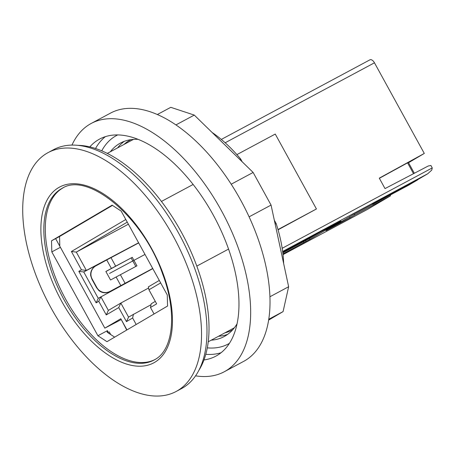 <?xml version="1.0" encoding="UTF-8"?>
<svg xmlns="http://www.w3.org/2000/svg" width="455" height="455" viewBox="0 0 455 455"><rect width="100%" height="100%" fill="white"/><g stroke="black" fill="none" stroke-linecap="round" stroke-linejoin="round"><path stroke-width="0.68" d="M198.687 370.632A133.088 69.535 -118.2 0 0 181.192 231.879A133.088 69.535 -118.2 0 0 78.021 145.344M138.235 139.367A109.769 57.353 -118.2 0 0 120.512 143.024A109.769 57.353 -118.2 0 0 119.46 143.609A109.769 57.353 -118.2 0 0 110.315 151.788M211.217 340.181A109.769 57.353 -118.2 0 0 224.161 336.552A109.769 57.353 -118.2 0 0 225.208 335.966A109.769 57.353 -118.2 0 0 237.032 323.829M203.954 359.956A123.129 64.337 -118.2 0 0 215.863 356.151A123.129 64.337 -118.2 0 0 217.041 355.491A123.129 64.337 -118.2 0 0 213.833 216.097A123.129 64.337 -118.2 0 0 99.599 139.071A123.129 64.337 -118.2 0 0 98.428 139.731A123.129 64.337 -118.2 0 0 89.834 146.874M195.548 375.83A140.857 73.596 61.8 0 0 224.235 371.775A140.857 73.596 61.8 0 0 225.583 371.024A140.857 73.596 -118.2 0 0 221.909 211.564A140.857 73.596 -118.2 0 0 91.228 123.441A140.857 73.596 -118.2 0 0 89.885 124.192A140.857 73.596 61.8 0 0 71.958 145.077M91.228 123.441L110.576 113.079A140.857 73.596 61.8 0 1 241.258 201.201A140.857 73.596 61.8 0 1 244.932 360.661A140.857 73.596 -118.2 0 1 243.584 361.412L224.235 371.775M249.101 216.842L271.066 205.08L253.134 172.456L194.274 115.087L170.779 107.323L157.379 114.501M194.274 115.087L175.966 124.897M253.134 172.456L231.208 184.201M269.895 296.779L288.641 286.735L271.066 205.08M268.734 319.279L283.078 311.595L288.641 286.735M268.604 320.115L283.078 311.595M282.936 253.913L309.713 239.455L340.96 221.045L282.731 252.178M321.179 231.584L309.246 238.608L282.817 252.878M349.503 216.819L350.037 217.774L354.758 214.993L354.252 214.077M372.599 204.249L353.273 214.601L326.007 230.639L350.037 217.774M354.758 214.993L390.538 195.832L390.14 195.104M408.533 162.719L424.293 153.443L379.282 178.15L385.015 188.586L428.274 165.984L430.913 165.478L432.25 167.918L431.767 170.068L427.728 173.764L417.963 179.503L372.645 203.976L417.588 179.708M414.334 173.27L408.363 162.412L379.362 178.303M126.956 329.915L120.814 318.745L104.838 328.14L121.047 319.677M390.538 195.832L367.64 209.306L283.016 254.629M121.098 319.256L126.74 330.04M128.555 317.107L120.831 303.064L118.732 307.58L126.456 321.622L128.555 317.107L151.054 304.685M138.678 242.93L106.726 259.947L111.407 268.456L105.867 271.481L110.548 279.996L136.949 265.845L132.268 257.337L105.89 271.521M152.743 268.513L109.632 291.61L152.715 268.467M135.817 266.448L131.165 257.985M111.407 268.456L115.667 266.158L110.986 257.644M106.726 259.947L95.886 265.868A9.714 9.606 54.4 0 0 92.138 278.983L96.813 287.497A9.714 9.606 54.4 0 0 109.922 291.399M94.913 266.482L94.617 266.693A9.714 9.606 54.4 0 0 90.71 275.747L91.876 279.171L96.557 287.679L98.826 290.512A9.714 9.606 54.4 0 0 109.632 291.61M108.358 310.401L100.874 296.785L98.769 301.301L106.26 314.917L108.358 310.401L120.831 303.064L148.609 288.004M106.26 314.917L118.732 307.58M152.8 268.621L98.246 298.332L96.147 302.842L98.769 301.301M154.069 313.961L150.474 307.489L151.242 303.758L155.297 301.375M150.474 307.489L156.656 303.855L148.939 289.807L148.398 286.849L159.295 280.434M127.252 222.142L76.309 252.11L128.39 224.213M125.802 219.503L71.401 251.507L76.309 252.11L86.376 270.424L138.599 242.788M148.939 289.807L160.661 282.913M71.401 251.507L81.456 269.809L86.376 270.424L83.754 271.971L78.834 271.351L96.147 302.842M81.456 269.809L78.834 271.351M98.246 298.332L83.754 271.971L138.667 242.907M132.268 257.337L115.667 266.158M133.429 314.24L132.638 317.982L136.176 324.489M126.456 321.622L132.638 317.982M55.624 238.619L104.838 328.14M424.293 153.443L374.465 62.801A4.857 2.537 -118.2 0 0 369.983 59.804A4.857 2.537 -118.2 0 0 369.932 59.832L221.318 139.429L369.983 59.804M282.174 248.293L432.25 167.918M282.635 251.473L427.728 173.764M372.708 204.437L408.482 185.276L417.679 179.867M277.994 229.553L316.43 208.964L275.258 134.066L236.89 154.615M316.43 208.964L278.068 229.809M283.653 263.559A106.857 55.834 -118.2 0 0 276.174 223.593L275.167 224.133M228.546 249.101L196.805 266.101M161.451 201.434L193.148 184.463M239.808 159.472L240.667 159.005A106.857 55.834 -118.2 0 0 212.127 132.485M112.465 205.387L59.548 236.515L51.517 240.814L112.123 205.16L121.178 211.097L167.269 294.937L167.571 306.022L106.965 341.677L97.91 335.739L107.403 330.654L107.027 331.9L107.75 332.622L114.654 337.149M59.548 236.515L59.793 245.381M60.401 247.31L51.819 251.905L51.517 240.814M97.91 335.739L51.819 251.905M62.83 187.978A97.387 50.886 -118.2 0 0 64.69 297.445A97.387 50.886 -118.2 0 0 154.774 359.649M177.399 390.765A135.516 70.804 -118.2 0 0 173.873 237.356A135.516 70.804 -118.2 0 0 48.145 152.579A135.516 70.804 -118.2 0 0 49.709 305.464A135.516 70.804 -118.2 0 0 176.108 391.493A135.516 70.804 -118.2 0 0 177.399 390.765M176.108 391.493L181.556 388.576A135.516 70.804 -118.2 0 0 182.847 387.848A135.516 70.804 -118.2 0 0 179.321 234.439A135.516 70.804 -118.2 0 0 53.593 149.655L48.145 152.579M240.667 159.005L242.208 161.809M274.325 220.231L276.174 223.593M306.067 241.412L305.595 240.558M121.223 267.159L117.578 269.115L121.223 267.159M119.767 267.944L144.997 254.43L119.767 267.944M109.541 273.421L117.578 269.115M110.707 334.561L109.211 331.843M232.738 329.744A107.829 56.34 61.8 0 1 224.895 332.855M123.993 144.463A107.829 56.34 61.8 0 1 130.932 139.657M117.612 147.881A109.769 57.353 61.8 0 1 124.295 141.317M227.676 334.345A109.769 57.353 61.8 0 1 218.514 336.273M229.377 343.371A118.272 61.795 61.8 0 1 229.303 343.411A118.272 61.795 61.8 0 1 207.275 347.853M101.744 150.815A118.272 61.795 61.8 0 1 117.726 134.902M221.073 352.71A123.129 64.337 61.8 0 1 205.774 354.308M95.539 148.489A123.129 64.337 61.8 0 1 105.35 136.642M309.246 238.608L309.713 239.455M303.405 241.85L303.877 242.697M407.555 162.833L413.521 173.691M116.088 276.97L120.763 285.478M125.028 283.181L120.347 274.666M225.162 142.768L374.465 62.801M108.899 333.373L107.403 330.654M154.99 359.524A97.387 50.886 61.8 0 1 154.063 360.047A97.387 50.886 61.8 0 1 63.228 298.224A97.387 50.886 61.8 0 1 62.102 188.353C87.735 171.421 143.171 216.87 162.645 274.018C177.387 312.921 173.292 349.827 154.945 359.552L154.063 360.047M154.683 362.334A99.713 52.103 61.8 0 1 43.725 254.174A99.713 52.103 61.8 0 1 121.548 208.39A99.713 52.103 61.8 0 1 154.683 362.334M208.214 341.79L234.359 327.788M107.312 153.392L133.457 139.395"/></g></svg>
